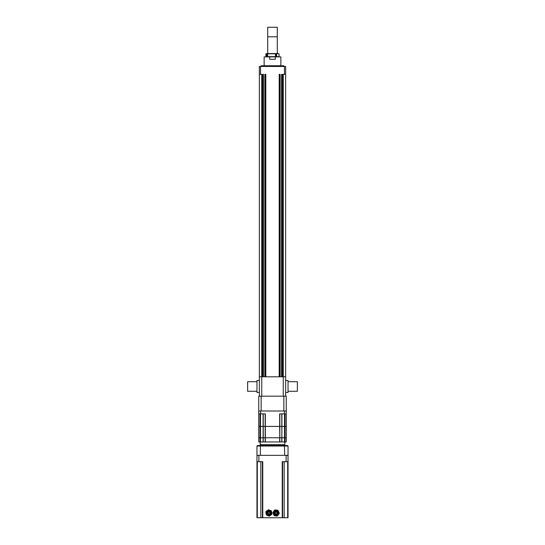 <?xml version="1.0" encoding="UTF-8"?>
<svg xmlns="http://www.w3.org/2000/svg" width="545" height="545" viewBox="0 0 545 545"><rect width="100%" height="100%" fill="white"/><g stroke="black" fill="none" stroke-linecap="round" stroke-linejoin="round"><path stroke-width="0.82" d="M297.366 391.269L297.366 381.704L297.366 391.269L288.039 391.269M285.648 392.468L288.039 392.468L288.039 380.512L285.648 380.512M247.634 391.269L247.634 381.704L247.634 391.269L256.961 391.269M259.352 392.468L256.961 392.468L256.961 380.512L259.352 380.512M261.144 66.463L261.144 65.741L283.856 65.741L283.856 66.463M264.134 65.741L264.134 56.898L269.714 56.898L269.714 59.289L275.286 59.289L275.286 56.898L280.866 56.898L280.866 65.741M269.714 56.898L275.286 56.898M259.352 74.352L259.352 66.463L260.544 66.463L260.544 74.352L259.352 74.352L259.352 376.806L262.458 376.806L262.458 74.352L263.412 74.352L263.412 376.806L264.85 376.806L264.85 74.352L265.803 74.352L265.803 376.806L279.197 376.806L279.197 74.352L280.15 74.352L280.15 376.806L281.588 376.806L281.588 74.352L282.542 74.352L282.542 376.806L285.648 376.806L285.648 396.174M262.935 74.352L262.935 376.806M265.326 74.352L265.326 376.806M279.674 74.352L279.674 376.806M282.065 74.352L282.065 376.806M283.257 396.174L283.257 74.352L284.456 74.352L284.456 66.463L285.648 66.463L285.648 376.806L261.743 376.806L261.743 396.174M260.544 66.463L284.456 66.463M260.544 74.352L261.743 74.352L261.743 376.806L259.352 376.806L259.352 396.174M285.648 74.352L284.456 74.352M283.856 396.174L286.248 396.174L286.248 410.998L284.381 410.998L284.381 413.866L279.66 413.866L279.66 426.415L263.085 426.415L265.34 426.415L265.34 437.771L258.752 437.771L258.752 396.174L261.144 396.174L261.144 410.998L283.856 410.998L283.856 396.174L261.144 396.174M281.86 413.866L281.86 441.954L279.83 441.954L279.66 426.415L281.915 426.415L265.34 426.415L265.34 413.866L260.619 413.866L260.619 410.998L258.752 410.998L286.248 410.998L286.248 426.415L284.497 426.415L286.248 426.415L286.248 437.771L265.17 437.771L265.17 413.866M258.793 413.866L258.752 426.415L260.026 426.415L258.793 426.415L258.752 441.954L258.793 437.771L260.026 437.771L260.026 426.415L260.503 426.415L260.026 426.415L260.026 413.866M260.503 413.866L260.503 426.415L263.085 426.415L260.503 426.415L260.503 437.771L260.026 437.771L260.026 441.954L258.793 441.954M284.974 413.866L284.974 437.771L286.248 437.771L286.248 441.954L284.974 441.954L284.974 437.771L281.86 437.771L281.915 426.415L284.497 426.415L281.915 426.415L281.915 413.866M286.248 413.866L284.381 413.866M260.619 413.866L258.752 413.866M284.81 441.954L284.81 444.706L260.19 444.706L260.19 441.954M279.83 441.954L260.026 441.954M263.085 441.954L263.085 413.866M284.974 441.954L281.915 441.954L281.772 413.866M284.647 446.021L260.353 446.021L260.353 455.348L284.647 455.348L284.483 445.544L284.647 446.021L284.483 445.544L287.562 445.544L288.039 446.021L284.647 446.021L284.483 445.544L260.517 445.544L260.353 446.021L260.517 445.544L260.353 446.021L260.517 445.544L260.353 446.021L256.961 446.021L257.438 445.544L260.517 445.544M287.562 445.544L288.039 446.021L287.562 445.544L288.039 446.021L288.039 461.683L282.228 461.683L282.228 517.75L256.961 517.75L256.961 461.683L256.961 517.75M262.772 517.75L262.772 461.683L256.961 461.683L256.961 446.021L257.438 445.544M279.912 445.544L285.055 445.544L284.81 444.706L260.19 444.706L259.945 445.544L265.088 445.544M285.055 445.544L259.945 445.544M263.228 441.954L263.228 437.771L260.503 437.771L260.503 441.954M279.66 441.954L279.66 437.771L265.34 437.771L265.34 441.954M263.228 413.866L263.228 437.771L265.17 437.771L265.17 441.954M279.83 413.866L279.83 437.771L281.772 437.771L281.772 441.954M288.039 450.184L288.039 448.93M288.039 446.859L288.039 448.535M259.168 461.683L261.321 461.683M283.679 461.683L285.832 461.683M256.961 455.348L288.039 455.348M288.039 461.683L288.039 517.75L282.228 517.75M262.411 517.75L262.411 461.683M260.837 517.75L260.837 461.683M284.163 517.75L284.163 461.683M282.589 461.683L282.589 517.75M276.465 511.312C274.632 510.277 273.61 514.766 275.709 514.623C278.1 514.003 278.345 512.899 276.465 511.312M275.859 513.969C277.303 513.594 277.453 512.927 276.315 511.966C274.973 512.361 274.823 513.029 275.859 513.969C277.303 513.594 277.453 512.927 276.315 511.966M276.206 510.76C273.624 509.834 273.304 515.822 275.968 515.175C278.897 513.86 278.972 512.382 276.206 510.76C278.972 512.382 278.897 513.86 275.968 515.175L275.6 515.127C278.706 514.317 279.033 512.879 276.574 510.815L276.206 510.76M276.24 510.106C272.555 509.725 272.228 515.815 275.934 515.836C279.619 516.21 279.946 510.127 276.24 510.106L274.51 510.127L272.854 512.675L274.414 515.754L277.664 515.808L279.319 513.261L277.957 510.318L276.24 510.106M276.008 514.759L275.988 514.759C273.747 513.444 273.808 512.245 276.186 511.176C278.427 512.498 278.366 513.69 275.988 514.759L274.544 513.887M275.831 511.19L276.199 511.176M274.544 513.881L274.469 512.198L275.831 511.196M278.672 511.721L279.319 513.261L278.488 514.534M278.25 514.909L277.446 515.917M277.957 510.318L278.441 511.271M273.501 514.214L272.854 512.675L273.679 511.401M273.924 511.026L274.721 510.025M274.217 515.625L273.733 514.664M277.834 511.612L276.574 510.815M276.928 516.101L275.45 515.768M278.188 514.916L279.224 513.404M278.829 512.123L278.032 510.467M275.239 509.834L276.724 510.168M273.978 511.019L272.95 512.532M273.345 513.819L274.135 515.468M270.613 512.968C271.212 510.951 266.614 510.951 267.214 512.968C268.344 515.161 269.482 515.161 270.613 512.968M267.888 512.968C268.569 514.296 269.257 514.296 269.939 512.968C269.257 511.748 268.569 511.748 267.888 512.968C268.569 514.296 269.257 514.296 269.939 512.968M271.097 512.593C271.424 509.875 265.517 510.89 266.737 513.342C268.671 515.904 270.122 515.652 271.097 512.593C270.122 515.652 268.671 515.904 266.737 513.342L266.703 512.968C268.174 515.822 269.652 515.822 271.124 512.968L271.097 512.593M271.744 512.484C271.287 508.805 265.286 509.834 266.083 513.451C266.539 517.13 272.541 516.101 271.744 512.484L271.335 510.801L268.481 509.752L265.831 511.959L266.341 514.95L269.346 516.183L271.914 514.201L271.771 512.722M267.145 513.274C267.936 510.788 269.114 510.59 270.681 512.668C269.891 515.148 268.719 515.352 267.145 513.274L267.677 511.666M270.681 512.668L270.429 512.014M267.684 511.666L269.639 511.326M269.646 511.333L270.429 512.007M270.702 515.209L269.346 516.183L267.922 515.659M267.5 515.502L266.341 514.95M271.914 514.201L271.09 514.889M267.125 510.726L268.481 509.752L269.904 510.277M270.327 510.433L271.485 510.985M265.912 511.735L266.737 511.046M270.62 514.371L271.124 512.968M266.042 512.968L266.314 514.78M267.479 515.454L269.182 516.129M270.347 515.454L271.785 514.317M271.785 512.968L271.512 511.156M267.479 510.481L266.042 511.626M267.268 510.604L266.042 511.448M277.282 36.815L267.718 36.815L267.718 27.25L277.282 27.25L277.282 53.553L279.074 53.791L276.56 53.553M267.718 36.815L267.718 53.553L277.282 53.553M267.636 56.898L267.718 53.553M265.926 53.791L266.846 53.553L265.926 53.791L265.926 56.66L266.648 56.66L266.648 53.791M267.636 53.553L266.846 53.553M276.56 56.898L276.697 53.791M276.697 56.66L279.074 56.66L279.074 53.791M276.322 56.898L276.322 53.553M267.438 56.66L275.498 56.66L275.498 53.791L267.438 53.791M267.214 56.898L267.214 53.553M263.14 426.415L263.14 413.866M284.497 441.954L284.497 413.866M286.207 441.954L286.207 413.866M284.81 445.306L260.19 445.306M258.875 455.348L256.961 455.463M286.125 455.348L286.125 461.683M288.039 455.463L286.125 455.463M257.315 461.683L257.315 517.75M287.685 517.75L287.685 461.683M258.875 455.463L258.875 461.683M247.634 381.704L256.961 381.704M297.366 381.704L288.039 381.704"/></g></svg>
